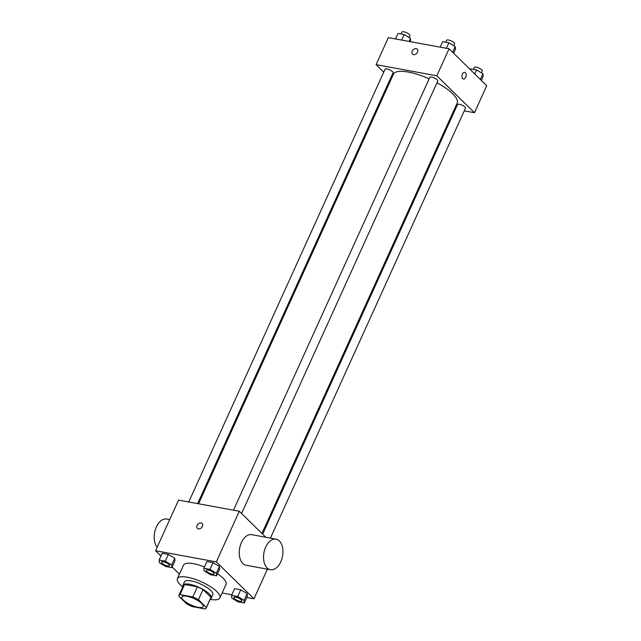 <?xml version="1.0" encoding="UTF-8"?>
<svg xmlns="http://www.w3.org/2000/svg" width="641" height="641" viewBox="0 0 641 641"><rect width="100%" height="100%" fill="white"/><g stroke="black" fill="none" stroke-linecap="round" stroke-linejoin="round"><path stroke-width="0.96" d="M183.414 600.104A11.666 3.517 24.4 0 1 181.908 596.955A11.666 3.517 24.4 0 1 193.983 598.574A11.666 3.517 24.4 0 1 203.149 606.594A11.666 3.517 24.4 0 1 194.76 606.418A11.666 3.517 24.4 0 1 183.414 600.104M192.252 606.602L205.04 608.95A15.055 4.535 24.4 0 0 206.234 607.997A15.055 4.535 24.4 0 0 206.362 607.476L198.438 599.704A15.055 4.535 24.4 0 0 192.805 596.947L180.017 594.6A15.055 4.535 24.4 0 0 178.823 595.561A15.055 4.535 24.4 0 0 178.695 596.082L186.619 603.846A15.055 4.535 24.4 0 0 192.252 606.602M192.805 596.947L197.396 586.827L184.608 584.48L180.017 594.6M178.823 595.561L183.414 585.433A15.055 4.535 24.4 0 1 184.608 584.48M197.396 586.827A15.055 4.535 24.4 0 1 203.029 589.576L198.438 599.704M206.234 607.997L210.833 597.869A15.055 4.535 24.4 0 0 210.953 597.348L203.029 589.576M210.344 598.942A15.552 4.687 -155.6 0 0 211.282 598.077A15.552 4.687 -155.6 0 0 204.904 590.521A15.552 4.687 -155.6 0 0 189.592 584.263A15.552 4.687 -155.6 0 0 182.957 585.225A15.552 4.687 -155.6 0 0 182.925 586.499M182.957 585.225L184.488 581.852A15.552 4.687 24.4 0 1 191.122 580.89A15.552 4.687 24.4 0 1 206.434 587.148A15.552 4.687 24.4 0 1 212.812 594.696L211.282 598.077M210.953 597.348L206.362 607.476M182.725 586.948A23.324 7.035 24.4 0 1 180.425 584.929A23.324 7.035 24.4 0 1 177.413 578.639A23.324 7.035 24.4 0 1 201.554 581.868A23.324 7.035 24.4 0 1 219.895 597.909A23.324 7.035 24.4 0 1 210.144 599.383M177.413 578.639L183.534 565.138A23.324 7.035 24.4 0 1 204.431 566.981M217.515 573.775A23.324 7.035 24.4 0 1 226.017 584.408L219.895 597.909M216.578 575.834L219.639 569.08L219.414 566.42L213.052 562.622L206.915 561.492L203.854 568.247L204.078 570.915L210.44 574.705L216.578 575.834L216.354 573.166L209.992 569.376L203.854 568.247M244.285 603.005L247.354 596.258L247.122 593.59L240.76 589.8L234.622 588.67L231.561 595.417L231.786 598.085L238.148 601.883L244.285 603.005L244.061 600.345L237.699 596.547L231.561 595.417M246.793 597.492L253.972 598.806L216.329 561.893L155.579 550.731L160.963 556.019M172.157 566.989L179.448 574.144M222.139 592.965L231.866 594.752M171.868 567.622L174.929 560.875L174.705 558.207L168.343 554.409L162.205 553.287L159.144 560.034L159.369 562.702L165.731 566.5L171.868 567.622L171.644 564.961L165.282 561.163L159.144 560.034M265.815 537.254L239.301 511.254L178.551 500.1L155.579 550.731M239.301 511.254L216.329 561.893M197.356 528.36A3.405 2.5 134.4 0 1 197.083 525.444A3.405 2.5 134.4 0 1 202.115 523.505A3.405 2.5 134.4 0 1 201.522 527.679A3.405 2.5 134.4 0 1 197.356 528.36A3.405 2.5 134.4 0 1 197.075 525.444A3.405 2.5 134.4 0 1 202.123 523.505M267.417 569.176L253.972 598.806M270.422 569.729L246.128 565.266A15.552 9.447 -79.6 0 1 242.811 563.471A15.552 9.447 -79.6 0 1 240.359 545.339A15.552 9.447 -79.6 0 1 251.745 534.674L276.039 539.137A15.552 9.447 -79.6 0 1 282.521 556.14A15.552 9.447 -79.6 0 1 270.422 569.729A15.552 9.447 -79.6 0 1 267.105 567.934A15.552 9.447 -79.6 0 1 264.661 549.802A15.552 9.447 -79.6 0 1 276.039 539.137M169.697 519.611L166.692 519.058A15.552 9.447 100.4 0 0 155.507 529.129A15.552 9.447 100.4 0 0 157.173 547.214M198.566 503.77L393.414 74.228A34.991 10.552 24.4 0 1 429.141 78.851M436.978 82.721A34.991 10.552 24.4 0 1 457.145 103.137L261.937 533.456M233.476 510.188L429.799 77.393A4.367 1.314 24.4 0 1 434.326 77.994A4.367 1.314 24.4 0 1 437.763 81.006L241.577 513.489M188.766 501.975L385.089 69.18A4.367 1.314 24.4 0 1 389.616 69.789A4.367 1.314 24.4 0 1 393.045 72.794L197.628 503.602M262.642 534.145L457.506 104.563A4.367 1.314 24.4 0 1 462.033 105.172A4.367 1.314 24.4 0 1 465.47 108.177L270.446 538.103M464.26 110.845L474.476 112.72L436.833 75.798L376.083 64.645L383.743 72.153M390.385 78.667L391.09 79.356M454.461 109.042L455.398 109.21M474.476 112.72L486.727 85.71L449.077 48.788L436.833 75.798M449.077 48.788L388.334 37.635L376.083 64.645M412.5 54.084A3.405 2.5 134.4 0 1 412.219 51.168A3.405 2.5 134.4 0 1 417.259 49.221A3.405 2.5 134.4 0 1 416.666 53.403A3.405 2.5 134.4 0 1 412.5 54.084A3.405 2.5 134.4 0 1 412.219 51.168A3.405 2.5 134.4 0 1 417.259 49.229M462.738 78.643A3.405 2.067 -79.6 0 1 462.201 74.677A3.405 2.067 -79.6 0 1 464.693 72.345A3.405 2.067 -79.6 0 1 466.111 76.063A3.405 2.067 -79.6 0 1 463.459 79.035A3.405 2.067 -79.6 0 1 462.738 78.643M464.685 72.345A3.405 2.067 -79.6 0 1 466.103 76.063A3.405 2.067 -79.6 0 1 463.459 79.035M481.343 80.429L483.162 76.407L482.937 73.739L476.575 69.949L470.438 68.819L470.149 69.452M482.937 73.739L480.349 79.452M476.575 69.949L474.749 73.971M473.475 69.38L474.356 67.433A4.367 1.314 24.4 0 1 478.875 68.042A4.367 1.314 24.4 0 1 482.312 71.047L481.479 72.874M410.44 41.697L410.52 38.356L404.159 34.566L398.021 33.436L395.513 38.957M410.52 38.356L409.118 41.457M404.159 34.566L401.651 40.079M401.05 33.997L401.931 32.05A4.367 1.314 24.4 0 1 406.458 32.659A4.367 1.314 24.4 0 1 409.895 35.664L409.062 37.49M453.636 53.259L455.455 49.237L455.23 46.569L448.868 42.771L442.731 41.649L440.231 47.17M455.23 46.569L452.642 52.282M448.868 42.771L446.368 48.291M445.767 42.202L446.649 40.263A4.367 1.314 24.4 0 1 451.168 40.864A4.367 1.314 24.4 0 1 454.605 43.868L453.772 45.703M233.941 597.42A4.367 1.314 24.4 0 1 233.949 597.412A4.367 1.314 24.4 0 1 238.468 598.013A4.367 1.314 24.4 0 1 241.905 601.018A4.367 1.314 24.4 0 1 241.897 601.034L241.889 601.05A4.367 1.314 24.4 0 1 238.748 600.986A4.367 1.314 24.4 0 1 234.502 598.614A4.367 1.314 24.4 0 1 233.933 597.436A4.367 1.314 24.4 0 1 238.46 598.045A4.367 1.314 24.4 0 1 241.889 601.05M247.354 596.258L247.122 593.59L244.061 600.345M247.122 593.59L240.76 589.8L237.699 596.547M240.76 589.8L234.622 588.67M161.524 562.029L161.516 562.053A4.367 1.314 24.4 0 1 166.035 562.654A4.367 1.314 24.4 0 1 169.472 565.666A4.367 1.314 24.4 0 1 166.331 565.594A4.367 1.314 24.4 0 1 162.077 563.231A4.367 1.314 24.4 0 1 161.516 562.053A4.367 1.314 24.4 0 1 161.524 562.029A4.367 1.314 24.4 0 1 166.051 562.63A4.367 1.314 24.4 0 1 169.488 565.634A4.367 1.314 24.4 0 1 169.48 565.65M174.929 560.875L174.705 558.207L171.644 564.961M174.705 558.207L168.343 554.409L165.282 561.163M168.343 554.409L162.205 553.287M206.242 570.234L206.226 570.266A4.367 1.314 24.4 0 1 206.242 570.234A4.367 1.314 24.4 0 1 210.761 570.843A4.367 1.314 24.4 0 1 214.198 573.847A4.367 1.314 24.4 0 1 214.19 573.863A4.367 1.314 24.4 0 1 211.041 573.807A4.367 1.314 24.4 0 1 206.795 571.443A4.367 1.314 24.4 0 1 206.226 570.266A4.367 1.314 24.4 0 1 210.753 570.867A4.367 1.314 24.4 0 1 214.182 573.871L214.198 573.847M219.639 569.08L219.414 566.42L216.354 573.166M219.414 566.42L213.052 562.622L209.992 569.376M213.052 562.622L206.915 561.492"/></g></svg>
